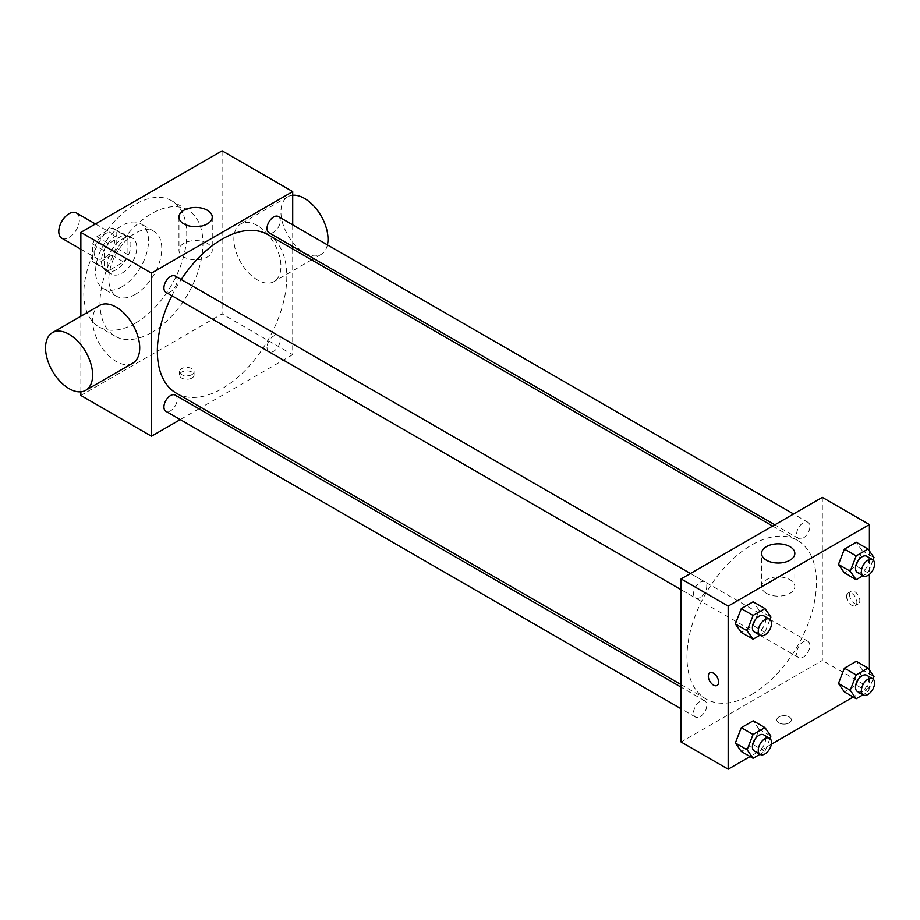 <?xml version="1.0" encoding="UTF-8"?>
<svg xmlns="http://www.w3.org/2000/svg" width="920" height="920" viewBox="0 0 920 920"><rect width="100%" height="100%" fill="white"/><g stroke="black" fill="none" stroke-linecap="round" stroke-linejoin="round"><path stroke-width="0.69" stroke-dasharray="4.6 3.45" d="M61.801 238.188A14.559 8.406 120 0 0 76.371 229.781A14.559 8.406 120 0 0 76.371 212.957M94.093 251.907A14.559 8.406 120 0 0 97.117 258.566A14.559 8.406 120 0 0 111.676 250.159A14.559 8.406 120 0 0 111.676 233.346A14.559 8.406 120 0 0 100.452 237.245A14.559 8.406 120 0 0 94.093 251.907M96.841 236.727L111.941 228.011A19.768 11.419 120 0 1 114.287 228.838A19.768 11.419 120 0 1 116.162 230.448L116.162 247.882A19.768 11.419 120 0 1 111.941 255.185L96.841 263.902A19.768 11.419 120 0 1 94.507 263.085A19.768 11.419 120 0 1 92.621 261.464L92.621 244.041A19.768 11.419 120 0 1 96.841 236.727L108.617 243.524L123.717 234.807L111.941 228.011M111.941 255.185L123.717 261.981L108.617 270.698L96.841 263.902M92.621 261.464L104.397 268.26L104.397 250.827L92.621 244.041M104.397 268.26A19.768 11.419 120 0 0 106.283 269.882A19.768 11.419 120 0 0 108.617 270.698M123.717 261.981A19.768 11.419 120 0 0 127.937 254.679L116.162 247.882M123.717 234.807A19.768 11.419 120 0 1 126.051 235.623A19.768 11.419 120 0 1 127.937 237.245L127.937 254.679M108.617 243.524A19.768 11.419 120 0 0 104.397 250.827M116.162 269.744A20.803 12.017 -60 0 1 105.765 270.767A20.803 12.017 -60 0 1 105.765 246.744A20.803 12.017 -60 0 1 126.569 234.738A20.803 12.017 -60 0 1 129.754 251.401A20.803 12.017 -60 0 1 116.162 269.744M122.049 273.136A20.803 12.017 120 0 0 135.642 254.805A20.803 12.017 120 0 0 132.457 238.13A20.803 12.017 120 0 0 116.414 243.708A20.803 12.017 120 0 0 107.341 264.638A20.803 12.017 120 0 0 111.642 274.171A20.803 12.017 120 0 0 122.049 273.136M127.937 237.245L116.162 230.448M122.049 286.729A37.456 21.62 -60 0 1 103.327 288.581A37.456 21.62 -60 0 1 103.327 245.341A37.456 21.62 -60 0 1 140.771 223.721A37.456 21.62 -60 0 1 146.51 253.724A37.456 21.62 -60 0 1 122.049 286.729M135.286 294.377A37.456 21.62 -60 0 1 116.564 296.228A37.456 21.62 -60 0 1 116.564 252.988A37.456 21.62 -60 0 1 154.019 231.357A37.456 21.62 -60 0 1 159.758 261.372A37.456 21.62 -60 0 1 135.286 294.377M135.286 323.242A72.806 42.032 -60 0 1 98.888 326.841A72.806 42.032 -60 0 1 98.888 242.776A72.806 42.032 -60 0 1 171.695 200.744A72.806 42.032 -60 0 1 182.85 259.083A72.806 42.032 -60 0 1 135.286 323.242M151.478 332.58A72.806 42.032 120 0 0 199.03 268.421A72.806 42.032 120 0 0 187.875 210.093A72.806 42.032 120 0 0 131.767 229.597A72.806 42.032 120 0 0 99.992 302.864A72.806 42.032 120 0 0 115.069 336.191A72.806 42.032 120 0 0 151.478 332.58M222.088 150.822L222.088 313.904L80.856 395.45M80.856 391.805L80.856 316.238M191.935 378.039A7.279 4.209 0 0 0 194.062 375.061A7.279 4.209 0 0 0 186.783 370.863A7.279 4.209 0 0 0 179.504 375.061A7.279 4.209 0 0 0 183.988 378.948A7.279 4.209 0 0 0 191.935 378.039M292.709 248.975L292.709 354.683L222.088 313.904M292.709 354.683L201.158 407.525M198.961 408.802L180.251 419.6M175.214 276.046A9.35 5.405 -60 0 1 176.651 283.544A9.35 5.405 -60 0 1 170.533 291.778A9.35 5.405 -60 0 1 165.864 292.249M175.214 395.094A9.35 5.405 -60 0 1 176.651 402.592A9.35 5.405 -60 0 1 170.533 410.837A9.35 5.405 -60 0 1 165.864 411.297M267.018 347.484A9.35 5.405 120 0 0 268.962 351.773A9.35 5.405 120 0 0 278.311 346.368A9.35 5.405 120 0 0 278.311 335.57A9.35 5.405 120 0 0 271.112 338.077A9.35 5.405 120 0 0 267.018 347.484M292.709 224.825L292.709 246.433M278.311 216.522A9.35 5.405 -60 0 1 279.749 224.02A9.35 5.405 -60 0 1 273.642 232.254A9.35 5.405 -60 0 1 268.962 232.725M267.858 234.623A91.54 52.854 -60 0 1 281.888 307.981A91.54 52.854 -60 0 1 222.088 388.654A91.54 52.854 -60 0 1 176.318 393.185M171.879 295.722A91.54 52.854 -60 0 1 181.228 279.519M132.813 363.124A33.292 19.216 60 0 1 116.162 361.468A33.292 19.216 60 0 1 94.415 332.143A33.292 19.216 60 0 1 99.521 305.463M257.393 225.572A33.292 19.216 -120 0 0 240.752 223.928A33.292 19.216 -120 0 0 240.752 262.361A33.292 19.216 -120 0 0 274.045 281.577A33.292 19.216 -120 0 0 279.139 254.909A33.292 19.216 -120 0 0 257.393 225.572M207.38 243.386A16.64 9.614 0 0 0 189.232 241.304A16.64 9.614 0 0 0 178.963 250.183A16.64 9.614 0 0 0 195.603 259.796A16.64 9.614 0 0 0 212.255 250.183A16.64 9.614 0 0 0 207.38 243.386M191.935 374.612A7.279 4.209 180 0 1 183.988 375.521A7.279 4.209 180 0 1 179.504 371.634A7.279 4.209 180 0 1 186.783 367.436A7.279 4.209 180 0 1 194.062 371.634A7.279 4.209 180 0 1 191.935 374.612M327.428 244.869A33.292 19.216 60 0 1 321.115 254.403A33.292 19.216 60 0 1 287.833 235.186A33.292 19.216 60 0 1 287.833 196.742A33.292 19.216 60 0 1 292.709 195.236M751.709 694.428A91.54 52.854 120 0 0 811.52 613.755A91.54 52.854 120 0 0 797.479 540.408A91.54 52.854 120 0 0 726.938 564.926A91.54 52.854 120 0 0 686.975 657.053A91.54 52.854 120 0 0 705.939 698.958A91.54 52.854 120 0 0 751.709 694.428M700.166 597.551A9.35 5.405 -60 0 1 695.485 598.023A9.35 5.405 -60 0 1 695.485 587.224A9.35 5.405 -60 0 1 704.835 581.819A9.35 5.405 -60 0 1 706.779 586.097A9.35 5.405 -60 0 1 700.166 597.551M796.651 653.269A9.35 5.405 120 0 0 798.583 657.547A9.35 5.405 120 0 0 807.944 652.142A9.35 5.405 120 0 0 807.944 641.344A9.35 5.405 120 0 0 800.733 643.851A9.35 5.405 120 0 0 796.651 653.269M700.166 716.611A9.35 5.405 120 0 0 706.272 708.365A9.35 5.405 120 0 0 704.835 700.867A9.35 5.405 120 0 0 697.636 703.374A9.35 5.405 120 0 0 693.542 712.793A9.35 5.405 120 0 0 695.485 717.071A9.35 5.405 120 0 0 700.166 716.611M803.263 538.028A9.35 5.405 120 0 0 809.37 529.793A9.35 5.405 120 0 0 807.944 522.295A9.35 5.405 120 0 0 800.733 524.803A9.35 5.405 120 0 0 796.651 534.209A9.35 5.405 120 0 0 798.583 538.499A9.35 5.405 120 0 0 803.263 538.028M822.331 497.375L822.331 660.456L681.099 741.991M869.4 670.024L869.4 687.631L822.331 660.456M869.4 687.631L853.162 697.015M771.351 744.245L750.064 756.539M778.929 722.879A7.279 4.209 0 0 0 786.864 723.798A7.279 4.209 0 0 0 791.361 719.911A7.279 4.209 0 0 0 784.081 715.702A7.279 4.209 0 0 0 776.79 719.911A7.279 4.209 0 0 0 778.929 722.879A7.279 4.209 0 0 0 786.864 723.787A7.279 4.209 0 0 0 791.361 719.9A7.279 4.209 0 0 0 784.081 715.702A7.279 4.209 0 0 0 776.79 719.9A7.279 4.209 0 0 0 778.929 722.879M862.235 550.712L856.29 542.248L862.235 550.712L856.29 566.03L844.399 572.895L856.29 566.03L862.235 550.712L874 557.509M759.126 729.284L753.181 720.82L759.126 729.284L753.181 744.613L741.29 751.479L753.181 744.613L759.126 729.284L770.902 736.081M869.4 550.965L869.4 574.413M862.235 669.76L856.29 661.296L862.235 669.76L856.29 685.089L844.399 691.955L856.29 685.089L862.235 669.76L874 676.556M759.126 610.236L753.181 601.772L759.126 610.236L753.181 625.554L741.29 632.419L753.181 625.554L759.126 610.236L770.902 617.032M849.539 594.63A7.279 4.209 -120 0 0 852.725 601.956A7.279 4.209 -120 0 0 858.337 603.899A7.279 4.209 -120 0 0 858.337 595.493A7.279 4.209 -120 0 0 851.057 591.295A7.279 4.209 -120 0 0 849.539 594.63M709.826 672.831L709.826 672.831A7.279 4.209 60 0 1 715.438 674.785A7.279 4.209 60 0 1 718.612 682.111A7.279 4.209 60 0 1 717.106 685.446L717.106 685.446M846.584 596.344A7.279 4.209 -120 0 0 849.758 603.669A7.279 4.209 -120 0 0 855.37 605.613A7.279 4.209 -120 0 0 855.37 597.206A7.279 4.209 -120 0 0 848.091 593.009A7.279 4.209 -120 0 0 846.584 596.344M766.429 593.331A16.64 9.614 180 0 1 761.553 586.534A16.64 9.614 180 0 1 778.193 576.92A16.64 9.614 180 0 1 794.834 586.534A16.64 9.614 180 0 1 784.564 595.412A16.64 9.614 180 0 1 766.429 593.331M769.959 619.459L764.957 632.351L759.954 635.237M754.331 631.994A9.35 5.405 120 0 0 763.681 626.601A9.35 5.405 120 0 0 763.681 615.79M764.957 632.351L753.181 625.554M873.057 559.935L868.054 572.827L863.052 575.713M857.428 572.47A9.35 5.405 120 0 0 866.789 567.065A9.35 5.405 120 0 0 866.789 556.266M868.054 572.827L856.29 566.03M769.959 738.507L764.957 751.398L759.954 754.296M754.331 751.042A9.35 5.405 120 0 0 763.681 745.648A9.35 5.405 120 0 0 763.681 734.838M764.957 751.398L753.181 744.613M873.057 678.983L868.054 691.874L863.052 694.772M857.428 691.518A9.35 5.405 120 0 0 866.789 686.124A9.35 5.405 120 0 0 866.789 675.314M868.054 691.874L856.29 685.089M80.856 249.182L97.117 258.566M95.415 223.962L111.676 233.346M132.457 238.13L126.569 234.738M111.642 274.171L105.765 270.767M126.051 235.623L114.287 228.838M106.283 269.882L94.507 263.085M154.019 231.357L140.771 223.721M116.564 296.228L103.327 288.581M187.875 210.093L171.695 200.744M115.069 336.191L98.888 326.841M178.963 217.074L178.963 250.183M212.255 217.074L212.255 250.183M194.062 375.061L194.062 371.634M179.504 375.061L179.504 371.634M287.833 196.742L240.752 223.928M321.115 254.403L313.812 258.623M311.615 259.888L274.045 281.577M797.479 540.408L772.639 526.056M705.939 698.958L681.099 684.618M681.099 589.708L695.485 598.023M690.448 573.516L704.835 581.819M807.944 641.344L278.311 335.57M798.583 657.547L268.962 351.773M704.835 700.867L681.099 687.159M695.485 717.071L681.099 708.768M807.944 522.295L793.546 513.981M798.583 538.499L774.835 524.791M855.37 605.613L858.337 603.899M848.091 593.009L851.057 591.295M794.834 586.534L794.834 553.426M761.553 586.534L761.553 553.426"/><path stroke-width="1.38" d="M95.415 223.962L76.371 212.957A14.559 8.406 120 0 0 65.147 216.867A14.559 8.406 120 0 0 58.788 231.518A14.559 8.406 120 0 0 61.801 238.188L80.856 249.182M180.251 419.6L151.478 436.218L80.856 395.45L80.856 391.805M80.856 316.238L80.856 232.369L222.088 150.822L292.709 191.601L292.709 224.825M201.158 407.525L198.961 408.802M681.099 589.708L165.864 292.249A9.35 5.405 -60 0 1 165.864 281.439A9.35 5.405 -60 0 1 175.214 276.046L690.448 573.516M681.099 708.768L165.864 411.297A9.35 5.405 -60 0 1 165.864 400.499A9.35 5.405 -60 0 1 175.214 395.094L681.099 687.159M292.709 246.433L292.709 248.975M151.478 436.218L151.478 273.136L292.709 191.601M774.835 524.791L268.962 232.725A9.35 5.405 -60 0 1 268.962 221.915A9.35 5.405 -60 0 1 278.311 216.522L793.546 513.981M681.099 684.618L176.318 393.185A91.54 52.854 -60 0 1 171.879 295.722M181.228 279.519A91.54 52.854 -60 0 1 267.858 234.623L772.639 526.056M52.44 332.649L99.521 305.463A33.292 19.216 60 0 1 132.813 324.679A33.292 19.216 60 0 1 132.813 363.124L85.732 390.298A33.292 19.216 -120 0 0 85.732 351.865A33.292 19.216 -120 0 0 52.44 332.649A33.292 19.216 -120 0 0 47.334 359.317A33.292 19.216 -120 0 0 69.092 388.654A33.292 19.216 -120 0 0 85.732 390.298M151.478 273.136L80.856 232.369M207.38 210.277A16.64 9.614 180 0 1 212.255 217.074A16.64 9.614 180 0 1 195.603 226.688A16.64 9.614 180 0 1 178.963 217.074A16.64 9.614 180 0 1 189.232 208.196A16.64 9.614 180 0 1 207.38 210.277M292.709 195.236A33.292 19.216 60 0 1 304.474 198.386A33.292 19.216 60 0 1 327.428 244.869M750.064 756.539L728.168 769.178L681.099 741.991L681.099 578.91L822.331 497.375L869.4 524.549L869.4 550.965M853.162 697.015L771.351 744.245M844.399 572.895L838.453 564.443L844.399 549.113L856.29 542.248L844.399 549.113L838.453 564.443L844.399 572.895L856.163 579.692L850.218 571.24L856.163 555.91L868.054 549.044L874 557.509L873.057 559.935M741.29 751.479L735.344 743.015L741.29 727.685L753.181 720.82L741.29 727.685L735.344 743.015L741.29 751.479L753.066 758.264L747.12 749.811L753.066 734.482L764.957 727.616L770.902 736.081L769.959 738.507M869.4 574.413L869.4 670.024M728.168 769.178L728.168 606.096L869.4 524.549M844.399 691.955L838.453 683.491L844.399 668.161L856.29 661.296L844.399 668.161L838.453 683.491L844.399 691.955L856.163 698.74L850.218 690.287L856.163 674.958L868.054 668.092L874 676.556L873.057 678.983M741.29 632.419L735.344 623.967L741.29 608.637L753.181 601.772L741.29 608.637L735.344 623.967L741.29 632.419L753.066 639.216L747.12 630.763L753.066 615.434L764.957 608.568L770.902 617.032L769.959 619.459M728.168 606.096L681.099 578.91M766.429 560.222A16.64 9.614 180 0 1 761.553 553.426A16.64 9.614 180 0 1 778.193 543.823A16.64 9.614 180 0 1 794.834 553.426A16.64 9.614 180 0 1 784.564 562.304A16.64 9.614 180 0 1 766.429 560.222M718.612 682.111A7.279 4.209 60 0 1 717.106 685.446A7.279 4.209 60 0 1 709.814 681.237A7.279 4.209 60 0 1 709.814 672.831A7.279 4.209 60 0 1 715.426 674.785A7.279 4.209 60 0 1 718.612 682.111M717.106 685.446A7.279 4.209 60 0 1 709.826 681.237A7.279 4.209 60 0 1 709.826 672.831M759.954 635.237L753.066 639.216M769.568 619.194L763.681 615.79A9.35 5.405 120 0 0 756.481 618.297A9.35 5.405 120 0 0 752.399 627.716A9.35 5.405 120 0 0 754.331 631.994L760.219 635.398A9.35 5.405 120 0 0 769.568 629.993A9.35 5.405 120 0 0 769.568 619.194A9.35 5.405 120 0 0 762.358 621.702A9.35 5.405 120 0 0 758.275 631.108A9.35 5.405 120 0 0 760.219 635.398M747.12 630.763L735.344 623.967M753.066 615.434L741.29 608.637M764.957 608.568L753.181 601.772M863.052 575.713L856.163 579.692M872.666 559.67L866.789 556.266A9.35 5.405 120 0 0 859.579 558.773A9.35 5.405 120 0 0 855.496 568.192A9.35 5.405 120 0 0 857.428 572.47L863.317 575.874A9.35 5.405 120 0 0 872.666 570.469A9.35 5.405 120 0 0 872.666 559.67A9.35 5.405 120 0 0 865.467 562.178A9.35 5.405 120 0 0 861.384 571.584A9.35 5.405 120 0 0 863.317 575.874M850.218 571.24L838.453 564.443M856.163 555.91L844.399 549.113M868.054 549.044L856.29 542.248M759.954 754.296L753.066 758.264M769.568 738.242L763.681 734.838A9.35 5.405 120 0 0 756.481 737.345A9.35 5.405 120 0 0 752.399 746.764A9.35 5.405 120 0 0 754.331 751.042L760.219 754.446A9.35 5.405 120 0 0 769.568 749.041A9.35 5.405 120 0 0 769.568 738.242A9.35 5.405 120 0 0 762.358 740.749A9.35 5.405 120 0 0 758.275 750.156A9.35 5.405 120 0 0 760.219 754.446M747.12 749.811L735.344 743.015M753.066 734.482L741.29 727.685M764.957 727.616L753.181 720.82M863.052 694.772L856.163 698.74M872.666 678.719L866.789 675.314A9.35 5.405 120 0 0 859.579 677.821A9.35 5.405 120 0 0 855.496 687.24A9.35 5.405 120 0 0 857.428 691.518L863.317 694.922A9.35 5.405 120 0 0 872.666 689.517A9.35 5.405 120 0 0 872.666 678.719A9.35 5.405 120 0 0 865.467 681.225A9.35 5.405 120 0 0 861.384 690.632A9.35 5.405 120 0 0 863.317 694.922M850.218 690.287L838.453 683.491M856.163 674.958L844.399 668.161M868.054 668.092L856.29 661.296M313.812 258.623L311.615 259.888"/></g></svg>
